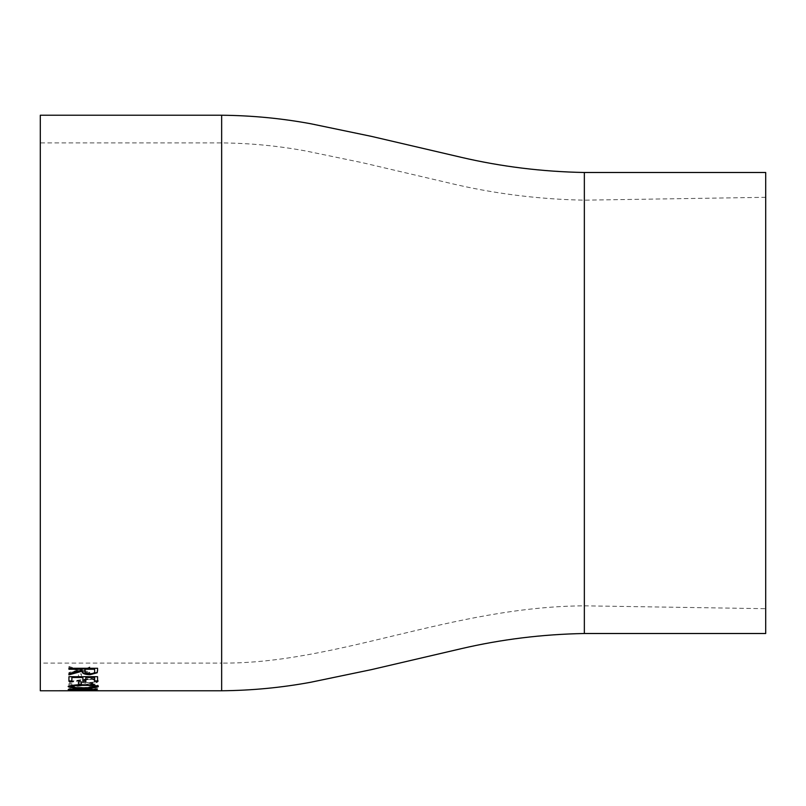 <?xml version="1.0" encoding="UTF-8"?>
<svg xmlns="http://www.w3.org/2000/svg" width="806" height="806" viewBox="0 0 806 806"><rect width="100%" height="100%" fill="white"/><g stroke="black" fill="none" stroke-linecap="round" stroke-linejoin="round"><path stroke-width="0.6" stroke-dasharray="4.03 3.02" d="M40.3 663.096L40.3 142.904L40.3 663.096L221.65 663.096L221.65 142.904L221.65 663.096C336.918 663.963 451.844 606.696 584.35 605.83L584.35 200.17L584.35 605.83L765.7 608.691L765.7 197.309L765.7 608.691M40.3 115.228L40.3 690.772M94.806 690.762L71.684 690.762M81.416 690.671L78.474 690.168L81.416 690.329M97.566 689.503L97.566 688.959L68.933 688.959L94.634 689.664L97.566 689.503L94.634 688.898L68.933 688.616L97.566 688.616L97.566 689.16M88.761 687.407C94.574 687.367 97.758 686.843 98.302 685.835C97.909 684.818 95.068 684.244 89.788 684.113L71.875 686.601L89.788 683.78C95.068 683.911 97.909 684.475 98.302 685.493C97.758 686.5 94.574 687.024 88.761 687.065L88.761 687.065M88.761 687.004C92.841 686.954 95.048 686.571 95.37 685.856C95.118 685.16 93.184 684.757 89.557 684.647L68.933 687.578L68.933 684.032L71.875 684.032L71.875 686.601M69.628 682.501L81.265 680.496L81.053 681.282C81.456 682.591 84.277 683.297 89.537 683.387C94.967 683.297 97.899 682.561 98.302 681.191C97.848 679.77 94.917 678.964 89.506 678.793L68.198 682.007L69.628 682.501L81.265 680.173L81.053 680.949C81.456 682.259 84.277 682.964 89.537 683.055C94.967 682.954 97.889 682.229 98.302 680.858C97.848 679.438 94.917 678.632 89.506 678.461L68.198 681.675L69.628 682.168M81.416 677.725L81.416 674.239L78.474 674.239L78.474 677.725L81.416 677.725L78.474 677.393L78.474 673.917L81.416 673.917L81.416 677.393M89.859 668.466L89.859 667.277L80.167 669.937L68.933 666.834L68.933 668.043L78.021 670.501L68.933 672.829L68.933 673.876L80.167 671.055L89.859 673.494L89.859 672.436L82.313 670.501L89.859 668.154L82.313 670.179L89.859 672.113L89.859 673.171L80.167 670.743L68.933 673.544L68.933 672.506L78.021 670.179L68.933 667.721L68.933 666.522L80.167 669.615L89.859 666.955L89.859 668.154M765.7 172.494L765.7 633.506M68.933 674.854L68.933 673.463L82.152 669.736L82.152 668.95M68.933 669.262L68.933 667.962L97.566 668.275M97.566 670.129L97.566 667.962M85.043 670.894C84.539 672.385 86.161 673.272 89.919 673.544C93.597 673.282 95.168 672.406 94.634 670.935L94.634 668.95M83.985 680.828C84.136 679.861 86.041 679.307 89.678 679.186C93.284 679.347 95.189 679.911 95.37 680.899C95.179 681.826 93.284 682.35 89.678 682.46C86.02 682.339 84.126 681.795 83.985 680.828L83.985 681.161C84.136 680.193 86.041 679.639 89.678 679.518C93.294 679.68 95.189 680.244 95.37 681.231C95.179 682.168 93.284 682.682 89.678 682.793C86.02 682.672 84.126 682.128 83.985 681.161M71.875 684.032L71.875 686.259M71.875 683.7L68.933 683.7L68.933 687.236L89.557 684.314C93.184 684.415 95.118 684.818 95.37 685.523C95.048 686.238 92.841 686.621 88.761 686.662M98.302 690.732L68.198 690.389L98.302 690.389M83.25 690.188L95.37 690.389L83.25 690.53M76.056 690.43L93.123 690.772M73.356 690.772L76.056 690.772M96.75 689.996L85.305 689.422M81.99 689.815L71.553 689.795M68.389 689.402L76.923 688.324L96.75 689.654M79.915 688.717L73.658 688.737M71.14 689.251L82.514 689.231M68.258 686.47L68.198 686.309C70.072 685.009 75.079 684.425 83.24 684.536C91.39 684.415 96.418 685.009 98.302 686.309M71.14 686.319L76.056 687.296L83.25 687.447C89.647 687.568 93.677 687.196 95.37 686.319M81.416 684.425L81.416 681.584L78.474 681.584L78.474 684.425M97.566 681.272L97.566 676.395L68.933 676.395L68.933 681.272M94.634 681.272L94.634 677.171M85.819 681.272L85.819 677.171M82.887 681.272L82.887 677.171M71.875 681.272L71.875 677.171M221.65 115.228L221.65 690.772M584.35 172.494L584.35 633.506M765.7 197.309L584.35 200.17C538.076 199.273 492.929 193.541 448.922 182.972L362.579 162.731L306.058 151.024C278.382 145.896 250.253 143.196 221.65 142.904L40.3 142.904M96.891 690.43L93.123 690.43M73.356 690.43L69.618 690.43"/><path stroke-width="1.21" d="M71.684 690.762L40.3 690.772L40.3 115.228L221.65 115.228L221.65 690.772L94.806 690.762M69.618 690.772L96.891 690.772M85.819 677.503L85.819 681.272L82.887 681.272L82.887 677.503L71.875 677.503L71.875 681.272L68.933 681.272L68.933 676.718L97.566 676.718L97.566 681.272L94.634 681.272L94.634 677.503L85.819 677.503L94.634 677.503M81.416 684.425L78.474 684.425L78.474 681.916L81.416 681.916L81.416 684.425M98.302 686.652C96.468 687.79 91.451 688.294 83.24 688.143C75.018 688.294 70.011 687.79 68.198 686.652C70.051 685.352 75.059 684.757 83.24 684.878C91.4 684.757 96.418 685.342 98.302 686.652M96.75 689.996L85.174 689.342L76.973 690.258L68.198 689.583L76.923 688.667L96.75 689.654M97.566 670.451L97.173 672.778L89.909 674.733C84.368 674.481 81.779 673.312 82.152 671.217L68.933 674.854L68.933 673.786L82.152 670.048L82.152 669.262L68.933 669.262L68.933 668.275L97.566 668.275L97.566 670.451M584.35 172.494L584.35 633.506L765.7 633.506L765.7 172.494L584.35 172.494C542.297 171.718 501.241 166.651 461.193 157.311L371.546 136.395L310.753 123.751C281.516 118.351 251.815 115.51 221.65 115.228M97.566 670.129L97.173 672.456L89.909 674.4C84.368 674.159 81.779 672.99 82.152 670.894L68.933 674.521M82.152 669.262L68.933 668.95M94.634 669.262L85.083 668.95L85.043 671.217C84.539 672.708 86.161 673.594 89.919 673.876C93.597 673.604 95.168 672.728 94.634 671.257L94.634 669.262L85.083 669.262L85.043 670.894M71.14 690.389L95.37 690.732L71.14 690.732M85.305 689.422L81.99 689.815M71.553 689.795L68.389 689.402M73.658 688.737L71.14 689.593L76.812 690.087L82.514 689.573L79.915 688.717M76.812 688.616L71.14 689.593M82.514 689.573L76.812 688.959M98.302 686.309C96.468 687.447 91.451 687.951 83.24 687.81C75.018 687.951 70.011 687.447 68.198 686.309M95.37 686.662L95.37 686.319C93.667 685.352 89.627 684.919 83.25 685.04C76.882 684.919 72.842 685.342 71.14 686.319L76.056 687.629L83.25 687.79C89.688 687.901 93.718 687.528 95.37 686.662C93.687 685.684 89.647 685.261 83.25 685.382C76.862 685.261 72.832 685.684 71.14 686.662M81.416 684.082L78.474 684.082M97.566 680.939L94.634 680.939M85.819 680.939L82.887 680.939M82.887 677.503L71.875 677.503M71.875 680.939L68.933 680.939M584.35 633.506C542.297 634.282 501.241 639.349 461.193 648.689L371.546 669.605L310.753 682.249C281.516 687.649 251.815 690.49 221.65 690.772"/></g></svg>
